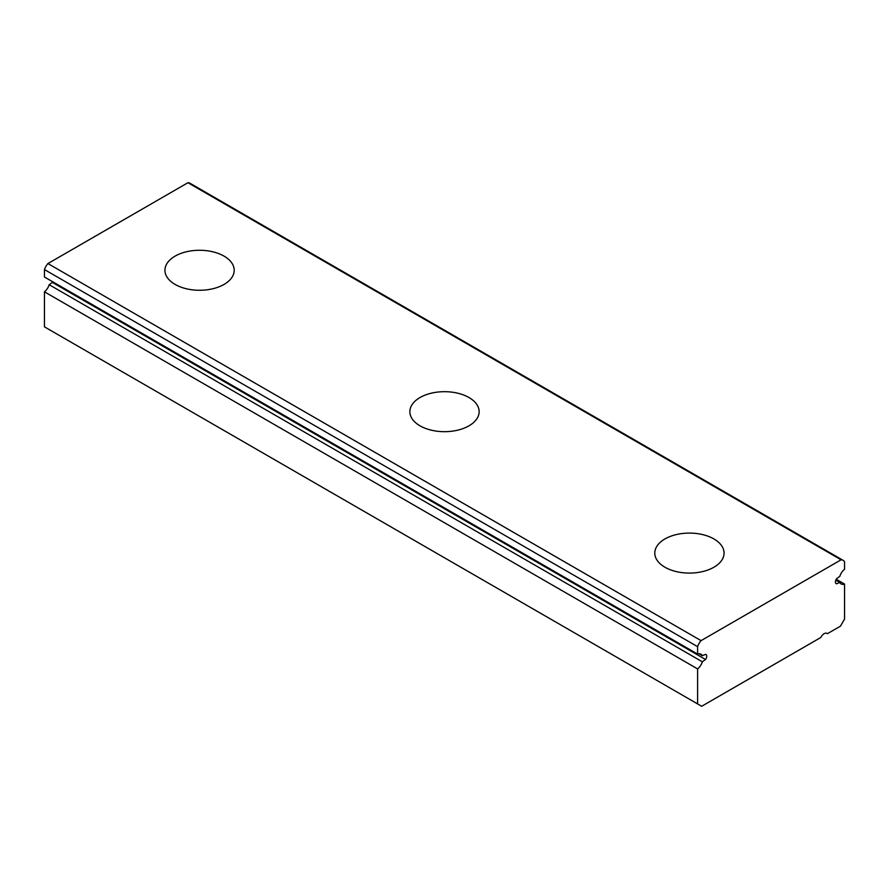 <?xml version="1.0" encoding="UTF-8"?>
<svg xmlns="http://www.w3.org/2000/svg" width="889" height="889" viewBox="0 0 889 889"><rect width="100%" height="100%" fill="white"/><g stroke="black" fill="none" stroke-linecap="round" stroke-linejoin="round"><path stroke-width="1.33" d="M664.939 538.945A34.638 20.003 180 0 1 702.688 534.611A34.638 20.003 180 0 1 724.068 553.091A34.638 20.003 180 0 1 713.923 567.226A34.638 20.003 180 0 1 676.173 571.56A34.638 20.003 180 0 1 654.793 553.091A34.638 20.003 180 0 1 664.939 538.945M826.592 633.224L827.403 633.69L840.472 626.145L844.55 619.077L844.55 584.062A9.234 5.334 -60 0 1 841.161 583.951A9.234 5.334 -60 0 1 839.805 582.451L836.638 583.784A3.689 2.134 -60 0 1 836.171 583.629A3.689 2.134 -60 0 1 836.638 578.672L839.805 576.339A9.234 5.334 -60 0 1 844.55 569.249L844.55 561.815A10.968 6.334 120 0 0 843.094 560.326A10.968 6.334 120 0 0 841.072 559.803L701.065 640.636A10.968 6.334 120 0 0 697.598 646.659L697.598 654.093A9.234 5.334 -60 0 1 700.988 654.204A9.234 5.334 -60 0 1 702.343 655.704L705.51 654.371A3.689 2.134 -60 0 1 705.977 654.526A3.689 2.134 -60 0 1 705.51 659.482L702.343 661.816A9.234 5.334 -60 0 1 697.598 668.906L697.598 703.921L701.677 706.277L820.869 637.457A5.779 3.334 -60 0 1 824.136 633.69A5.779 3.334 -60 0 1 827.026 633.401A5.779 3.334 -60 0 1 827.403 633.69M420.008 397.539A34.638 20.003 180 0 1 457.757 393.205A34.638 20.003 180 0 1 479.138 411.674A34.638 20.003 180 0 1 468.992 425.82A34.638 20.003 180 0 1 431.243 430.154A34.638 20.003 180 0 1 409.862 411.674A34.638 20.003 180 0 1 420.008 397.539M175.077 256.132A34.638 20.003 180 0 1 212.827 251.798A34.638 20.003 180 0 1 234.207 270.267A34.638 20.003 180 0 1 224.061 284.413A34.638 20.003 180 0 1 186.312 288.747A34.638 20.003 180 0 1 164.932 270.267A34.638 20.003 180 0 1 175.077 256.132M836.227 579.261L844.55 584.062M835.793 580.139L839.805 582.451M835.804 583.306L836.638 583.784M843.094 560.326L189.957 183.234A10.968 6.334 120 0 0 187.935 182.723L841.072 559.803M187.935 182.723L47.928 263.555L701.065 640.636M47.928 263.555A10.968 6.334 120 0 0 44.45 269.567L697.598 646.659M44.45 269.567L44.45 277.001L697.598 654.093M699.01 653.782L702.343 655.704M52.773 281.802A3.689 2.134 -60 0 1 52.362 282.402L705.51 659.482M52.362 282.402L49.195 284.724L702.343 661.816M49.195 284.724A9.234 5.334 -60 0 1 44.45 291.814L697.598 668.906M44.45 291.814L44.45 326.841L697.598 703.921"/></g></svg>
